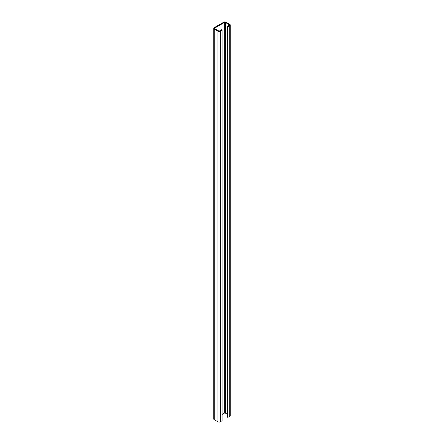 <?xml version="1.0" encoding="UTF-8"?>
<svg xmlns="http://www.w3.org/2000/svg" width="444" height="444" viewBox="0 0 444 444"><rect width="100%" height="100%" fill="white"/><g stroke="black" fill="none" stroke-linecap="round" stroke-linejoin="round"><path stroke-width="0.67" d="M214.829 28.694A0.838 0.483 180 0 1 214.585 28.355A0.838 0.483 180 0 1 214.829 28.011L214.829 28.694L218.509 30.819A0.838 0.483 180 0 0 219.713 30.808L221.473 29.72L222.083 30.048L220.329 31.136A1.676 0.966 180 0 1 217.921 31.158L214.241 29.038A1.676 0.966 180 0 1 213.747 28.355A1.676 0.966 180 0 1 214.241 27.667L223.715 22.2A1.676 0.966 180 0 1 226.079 22.2L229.759 24.326A1.676 0.966 180 0 1 230.253 25.008A1.676 0.966 180 0 1 229.72 25.713L227.833 26.729L227.261 26.374L227.261 417.016L227.833 417.366L227.833 26.729M214.829 28.011L224.303 22.544A0.838 0.483 180 0 1 225.491 22.544L229.171 24.664A0.838 0.483 180 0 1 229.415 25.008A0.838 0.483 180 0 1 229.148 25.364L227.261 26.374M230.253 25.008L230.253 415.645A1.676 0.966 180 0 1 229.72 416.355L227.833 417.366M222.083 414.463L224.303 413.181A0.838 0.483 180 0 1 225.491 413.181L227.261 414.208M222.083 30.048L222.083 420.69L220.329 421.778A1.676 0.966 180 0 1 217.921 421.8L214.241 419.674A1.676 0.966 180 0 1 213.747 418.992L213.747 28.355M229.72 25.713L229.72 416.355M214.241 29.038L214.241 419.674M217.921 31.158L217.921 421.8M220.329 31.136L220.329 421.778M224.303 22.544L224.303 413.181M225.491 22.544L225.491 413.181M229.171 24.664L229.171 25.347"/></g></svg>
